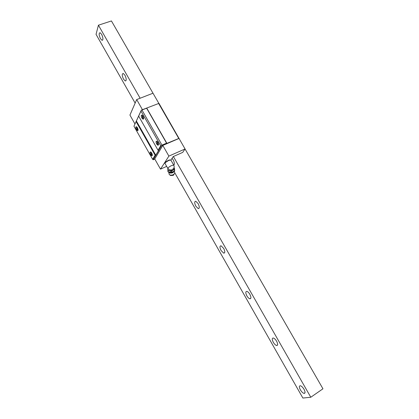 <?xml version="1.0" encoding="UTF-8"?>
<svg xmlns="http://www.w3.org/2000/svg" width="419" height="419" viewBox="0 0 419 419"><rect width="100%" height="100%" fill="white"/><g stroke="black" fill="none" stroke-linecap="round" stroke-linejoin="round"><path stroke-width="0.63" d="M174.875 172.958L302.879 398.05L310.788 397.249L322.955 388.795L185.057 148.975L182.726 152.385L173.199 156.601L170.889 160.1M310.788 397.249L173.387 156.517M140.124 98.235L98.434 25.192L111.444 20.95L152.998 93.222M135.148 103.1L96.045 34.342L98.434 25.192M100.455 38.642L102.021 40.313C103.346 39.889 103.221 37.909 101.634 34.363L100.073 32.703C98.743 33.138 98.874 35.123 100.455 38.642M123.511 79.144L125.239 80.967C126.611 80.61 126.512 78.709 124.951 75.263L123.228 73.445C121.856 73.817 121.95 75.713 123.511 79.144M173.733 165.086C174.718 164.353 174.54 162.614 173.194 159.869L172.057 158.335M195.83 206.195L198.208 208.599C199.648 208.426 199.627 206.771 198.15 203.639L195.778 201.24C194.337 201.424 194.353 203.079 195.83 206.195M221.054 250.504L223.709 253.155C225.144 253.024 225.139 251.452 223.694 248.43L221.043 245.791C219.608 245.927 219.608 247.503 221.054 250.504M246.864 295.856C247.849 297.5 248.834 298.475 249.829 298.778C251.248 298.684 251.253 297.186 249.839 294.29C248.855 292.645 247.87 291.671 246.885 291.367C245.461 291.472 245.455 292.965 246.864 295.856M273.288 342.276C274.382 344.093 275.482 345.172 276.592 345.513C277.986 345.445 277.991 344.02 276.613 341.244C275.519 339.427 274.419 338.348 273.319 338.013C271.926 338.086 271.915 339.505 273.288 342.276M300.344 389.811C301.565 391.823 302.796 393.017 304.026 393.394C305.372 393.347 305.378 391.995 304.037 389.335C302.811 387.324 301.586 386.129 300.365 385.763C299.019 385.81 299.009 387.161 300.344 389.811M161.807 145.566L166.856 143.392L166.579 143.162L161.964 145.147L161.53 145.765L160.713 145.723L140.994 111.066L141.297 110.223L141.973 110.035L161.964 145.147M166.579 143.162L146.608 108.186L141.973 110.035M179.013 138.459L162.808 145.445L168.883 156.109L185.062 148.975L158.963 103.367L141.57 110.019M166.668 166.374L160.503 169.14L154.737 158.948L162.808 145.445M154.836 159.12L153.213 159.765L161.53 145.765M166.856 143.392L179.081 138.354M160.503 169.14L168.883 156.109M158.822 103.341L153.003 93.217L136.683 99.575L129.932 115.078L134.934 123.924M142.434 109.678L136.683 99.575M160.713 145.723L158.036 150.248L158.502 150.62L155.774 155.224L155.119 155.187L152.663 159.34L133.949 126.213L141.297 110.223M178.688 138.317L158.544 103.289M166.909 143.392L146.702 108.008M133.949 126.213L140.994 111.066M158.036 150.248L138.652 116.1M142.989 119.111L143.413 119.127C143.848 118.572 143.701 117.561 142.979 116.089L142.313 115.22L141.46 115.167M157.832 145.173L158.272 145.184C158.701 144.649 158.56 143.665 157.848 142.235L157.135 141.308L156.245 141.261M155.119 155.187L136.102 121.594M151.715 155.768L152.118 155.779C152.511 155.281 152.364 154.349 151.678 152.982L150.96 152.05L150.154 152.013M137.458 130.602L137.851 130.618C138.249 130.1 138.097 129.141 137.401 127.737L136.73 126.857L135.96 126.816M152.663 159.34L153.213 159.765M155.774 155.224L136.343 120.918M143.466 118.624L142.497 117.708L142.104 115.288M158.324 144.675L157.277 143.707L156.895 141.36M152.149 155.292L151.165 154.339L150.761 152.123M137.888 130.126L136.971 129.23L136.557 126.952M142.811 116.183C143.644 118.006 143.686 118.986 142.931 119.132L141.915 118.064C141.083 116.252 141.041 115.267 141.795 115.12L142.811 116.183M137.243 127.832C138.04 129.555 138.092 130.487 137.401 130.623L136.411 129.571C135.615 127.853 135.562 126.92 136.254 126.774L137.243 127.832M156.685 144.063C155.863 142.287 155.837 141.334 156.596 141.203L157.68 142.334C158.502 144.115 158.534 145.068 157.774 145.199L156.685 144.063M150.599 154.679C149.813 152.993 149.772 152.087 150.468 151.961L151.521 153.076C152.307 154.768 152.348 155.674 151.652 155.795L150.599 154.679M165.191 162.808L165.798 161.917L168.448 160.288L170.25 159.932M167.851 168.459C167.977 167.71 169.245 166.736 171.649 165.531L173.744 165.112L170.858 160.037L168.747 160.43L165.489 162.493L164.971 163.379L167.851 168.459L169.674 169.92L172.246 169.857M168.087 168.815L167.815 169.307C167.778 170.439 168.894 170.9 171.146 170.685C173.843 170.004 174.765 169.067 173.922 167.888M173.948 167.82L174.325 168.087M167.815 169.307L167.94 171.015C168.637 170.575 169.716 170.711 171.167 171.423L171.512 172.309L174.623 170.894L174.404 168.092L174.702 170.805M174.534 169.894L174.456 169.983C173.586 169.784 172.544 170.255 171.334 171.397M171.512 172.309L168.119 171.926L167.857 170.978L168.029 171.869M169.433 172.476L171.497 172.508L174.016 171.486M173.037 169.239L172.618 169.197L173.037 169.239M173.073 169.166L172.633 169.098M167.715 169.438L167.757 169.145M167.836 169.061L168.071 168.794M173.126 172.031L169.26 172.434M173.995 174.707L173.162 175.362L170.617 175.519L169.7 174.859M171.167 171.423L171.345 172.335M167.94 171.015L168.119 171.926M174.456 169.983L174.623 170.894M169.103 172.387C170.009 173.031 171.277 173.047 172.911 172.439L174.095 171.429M168.946 172.335C169.685 173.215 171.02 173.314 172.958 172.633L174.215 171.324M174.414 171.135L174.791 173.209L173.44 174.644C171.612 175.32 170.219 175.283 169.255 174.534L168.752 172.261M102.686 40.088L102.021 40.313M125.978 80.689L125.239 80.967M174.194 164.677L173.639 164.929M199.145 208.143L198.208 208.599M224.689 252.631L223.709 253.155M250.834 298.192L249.829 298.778M277.603 344.868L276.592 345.513M305.022 392.708L304.026 393.394M165.798 161.917L165.489 162.493M169.176 160L169.831 160.027M173.099 169.103C174.231 167.888 174.445 166.558 173.744 165.112M173.927 167.878L174.383 168.119"/></g></svg>
